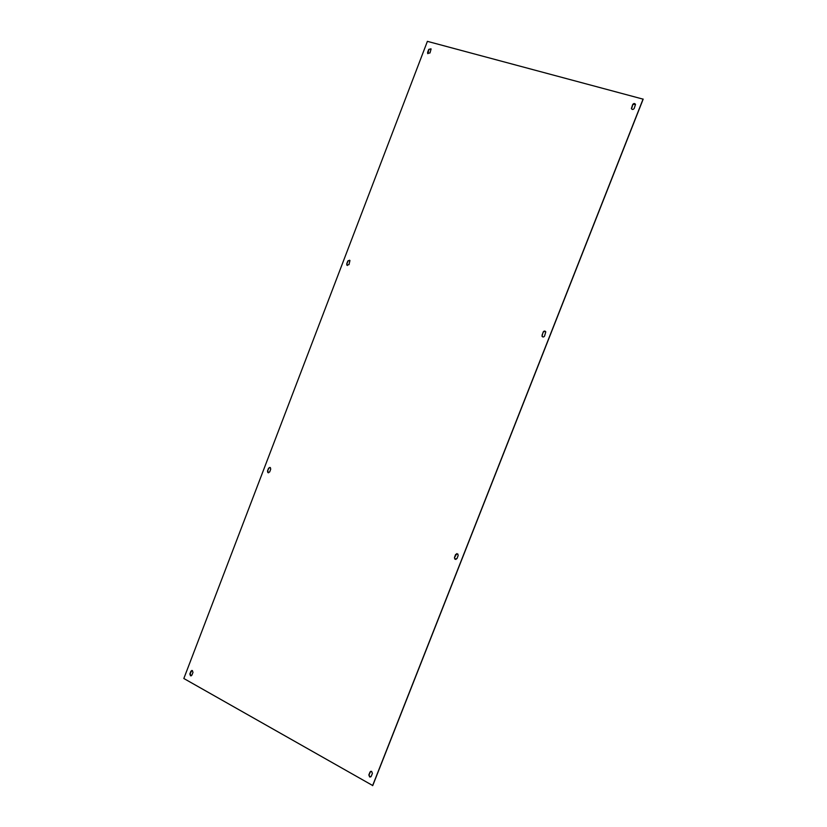 <?xml version="1.0" encoding="UTF-8"?>
<svg xmlns="http://www.w3.org/2000/svg" width="827" height="827" viewBox="0 0 827 827"><rect width="100%" height="100%" fill="white"/><g stroke="black" fill="none" stroke-linecap="round" stroke-linejoin="round"><path stroke-width="1.24" d="M643.168 99.168L372.75 785.557L183.832 678.502L427.394 41.35L643.168 99.168M643.096 99.023L372.595 785.65M191.926 675.121L190.52 675.793L189.859 673.964L190.913 671.204L192.34 670.542L192.98 672.372L191.926 675.121M269.643 472.01L267.824 472.558L267.493 471.008L268.568 468.196L270.388 467.637L270.718 469.188L269.643 472.01M456.959 558.618L454.747 559.031L454.457 557.46L455.636 554.441L457.869 554.028L458.148 555.589L456.959 558.618M371.251 776.305L369.69 776.998L368.852 774.951L370.02 772.004L371.592 771.322L372.408 773.348L371.251 776.305M632.707 104.533C633.751 103.189 634.691 103.158 635.508 104.45L634.195 108.43C633.141 109.784 632.21 109.815 631.394 108.523L632.707 104.533L635.436 104.223M543.184 332.009C544.032 330.81 544.9 330.759 545.779 331.844L544.579 336.041C543.732 337.23 542.874 337.292 541.985 336.217L543.184 332.009L545.313 331.276M347.826 260.97L349.955 260.536L348.973 264.661L346.844 265.095L346.73 263.844L347.826 260.97L349.635 260.216M428.748 49.393L431.094 49.02L429.968 52.969L427.631 53.341L427.621 52.328L428.748 49.393L430.981 48.814M191.254 675.824L190.065 673.912L191.802 670.449M268.548 472.837L267.669 471.018L268.744 468.206L269.85 467.379M455.935 559.455L454.871 559.021L454.581 557.439L456.814 553.573M370.775 776.904L369.855 776.904L369.018 774.868L370.661 771.312M631.539 108.895L632.779 104.678M542.574 336.847L542.067 335.152L543.287 332.072M347.34 265.498L346.885 263.927L347.981 261.053M427.879 53.703L428.882 49.548"/></g></svg>
